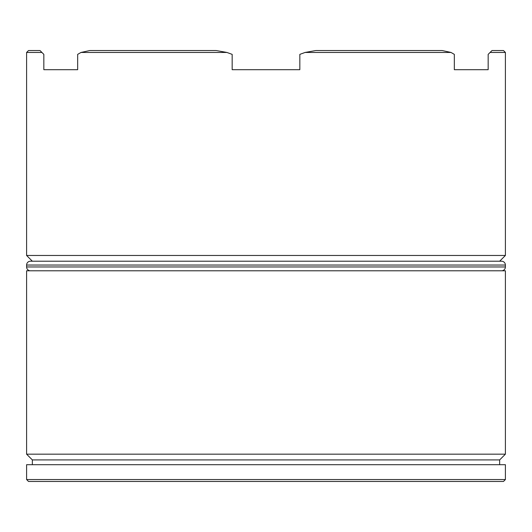 <?xml version="1.0" encoding="UTF-8"?>
<svg xmlns="http://www.w3.org/2000/svg" width="532" height="532" viewBox="0 0 532 532"><rect width="100%" height="100%" fill="white"/><g stroke="black" fill="none" stroke-linecap="round" stroke-linejoin="round"><path stroke-width="0.8" d="M26.6 454.168L32.346 459.914L499.654 459.914L505.4 454.168L26.6 454.168L505.4 454.168L505.4 270.788L26.6 270.788L26.6 454.168L26.6 270.788L505.4 270.788L505.4 454.168L499.654 459.914L32.346 459.914L32.346 464.702L32.346 459.914L26.6 454.168M26.6 255.466L32.346 261.212L26.6 255.466L505.4 255.466L26.6 255.466L26.6 52.455L26.6 255.466M499.654 261.212L505.4 255.466L505.4 52.455L490.078 52.455L488.163 54.37L488.163 69.692L454.328 69.692L454.328 54.37L451.016 52.455L305.062 52.455L299.835 54.37L299.835 69.692L232.165 69.692L232.165 54.37L226.938 52.455L80.984 52.455L77.672 54.37L77.672 69.692L43.837 69.692L43.837 54.37L41.922 52.455L26.6 52.455L41.922 52.455L40.006 50.54L28.515 50.54L40.006 50.54L43.837 54.37L43.837 69.692L77.672 69.692L77.672 54.37L80.984 52.455L226.938 52.455L216.205 50.54L89.802 50.54L216.205 50.54L226.938 52.455L232.165 54.37L232.165 69.692L299.835 69.692L299.835 54.37L305.062 52.455L451.016 52.455L442.198 50.54L315.795 50.54L442.198 50.54L451.016 52.455L454.328 54.37L454.328 69.692L488.163 69.692L488.163 54.37L490.078 52.455L505.4 52.455L503.485 50.54L505.4 52.455L505.4 255.466L499.654 261.212M26.6 479.545L28.515 481.46L503.485 481.46L505.4 479.545L26.6 479.545L505.4 479.545L505.4 464.702L26.6 464.702L26.6 479.545L26.6 464.702L505.4 464.702L505.4 479.545L503.485 481.46L28.515 481.46L26.6 479.545M499.654 464.702L499.654 459.914L499.654 464.702M491.994 50.54L503.485 50.54L491.994 50.54L490.078 52.455L491.994 50.54M89.802 50.54L80.984 52.455L89.802 50.54M315.795 50.54L305.062 52.455L315.795 50.54M501.57 261.212L30.43 261.212A3.83 3.83 0 0 0 26.6 265.042L505.4 265.042A3.83 3.83 0 0 0 501.57 261.212L30.43 261.212A3.83 3.83 0 0 0 26.6 265.042L26.6 266.958A3.83 3.83 0 0 0 30.43 270.788A3.83 3.83 0 0 1 26.6 266.958L505.4 266.958L26.6 266.958L26.6 265.042L505.4 265.042L505.4 266.958L505.4 265.042A3.83 3.83 0 0 0 501.57 261.212M501.57 270.788A3.83 3.83 0 0 0 505.4 266.958A3.83 3.83 0 0 1 501.57 270.788M26.6 52.455L28.515 50.54"/></g></svg>

